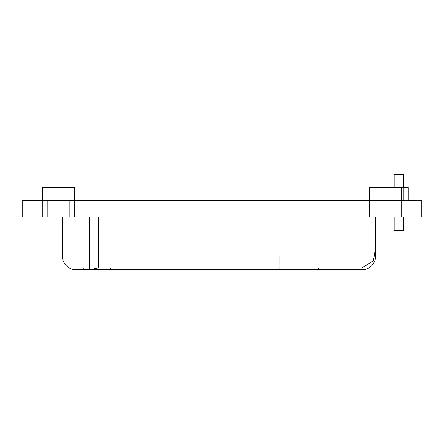 <?xml version="1.0" encoding="UTF-8"?>
<svg xmlns="http://www.w3.org/2000/svg" width="444" height="444" viewBox="0 0 444 444"><rect width="100%" height="100%" fill="white"/><g stroke="black" fill="none" stroke-linecap="round" stroke-linejoin="round"><path stroke-width="0.33" stroke-dasharray="2.22 1.67" d="M389.194 217.005L389.194 200.66L408.269 200.66L389.194 200.66L408.269 200.66L389.194 200.66L408.269 200.66L389.194 200.66L408.269 200.66L389.194 200.66L408.269 200.66L389.194 200.66L408.269 200.66L389.194 200.66L408.269 200.66L389.194 200.66L408.269 200.66L389.194 200.66L408.269 200.66L389.194 200.66L408.269 200.66L389.194 200.66L408.269 200.66L389.194 200.66L408.269 200.66L389.194 200.66L408.269 200.66L389.194 200.66L408.269 200.66L389.194 200.66L408.269 200.66L389.194 200.66L408.269 200.66L389.194 200.66L408.269 200.66L389.194 200.66L408.269 200.66L389.194 200.66L408.269 200.66L389.194 200.66L408.269 200.66L389.194 200.66L408.269 200.66L389.194 200.66L408.269 200.66L389.194 200.66L408.269 200.66L389.194 200.66L408.269 200.66L389.194 200.66L408.269 200.66L389.194 200.66L408.269 200.66L389.194 200.66L408.269 200.66L389.194 200.66L408.269 200.66L389.194 200.66L408.269 200.66L389.194 200.66L389.194 217.005L408.269 217.005L408.269 200.66L408.269 217.005L408.269 200.66L408.269 217.005L408.269 200.66L408.269 217.005L408.269 200.66L408.269 217.005L408.269 200.66L408.269 217.005L408.269 200.66L408.269 217.005L408.269 200.66L408.269 217.005L389.194 217.005L408.269 217.005L389.194 217.005L389.194 200.66L389.194 217.005L408.269 217.005L389.194 217.005L408.269 217.005L389.194 217.005L389.194 200.66L389.194 217.005L408.269 217.005L389.194 217.005L408.269 217.005L389.194 217.005L389.194 200.66L389.194 217.005L408.269 217.005L389.194 217.005L408.269 217.005L389.194 217.005L389.194 200.66L389.194 217.005L408.269 217.005L389.194 217.005L408.269 217.005L389.194 217.005L389.194 200.66L389.194 217.005L408.269 217.005L389.194 217.005L408.269 217.005L389.194 217.005L389.194 200.66L389.194 217.005L408.269 217.005L389.194 217.005L408.269 217.005L389.194 217.005L389.194 200.66L389.194 217.005L408.269 217.005L389.194 217.005L408.269 217.005L408.269 200.66L408.269 217.005L389.194 217.005L389.194 200.66L389.194 217.005L408.269 217.005L389.194 217.005L408.269 217.005L408.269 200.66L408.269 217.005L389.194 217.005L389.194 200.66L389.194 217.005L408.269 217.005L389.194 217.005L408.269 217.005L408.269 200.66L408.269 217.005L389.194 217.005L389.194 200.66L389.194 217.005L408.269 217.005L389.194 217.005L408.269 217.005L408.269 200.66L408.269 217.005L389.194 217.005L389.194 200.66L389.194 217.005L408.269 217.005L389.194 217.005L408.269 217.005L408.269 200.66L408.269 217.005L389.194 217.005L389.194 200.66L389.194 217.005L408.269 217.005L389.194 217.005L408.269 217.005L408.269 200.66L408.269 217.005L389.194 217.005L389.194 200.66L389.194 217.005L408.269 217.005L389.194 217.005L408.269 217.005L408.269 200.66L408.269 217.005L389.194 217.005M401.365 200.66L401.365 217.005L369.58 217.005L369.58 200.66L401.365 200.66L369.58 200.66L401.365 200.66L369.58 200.66L369.58 217.005L401.365 217.005L401.365 200.66L401.365 217.005L369.58 217.005L401.365 217.005L369.58 217.005L369.58 187.49L401.365 187.49L369.58 187.49L401.365 187.49L401.365 217.005L369.58 217.005L401.365 217.005L369.58 217.005L369.58 200.66M74.42 200.66L74.42 217.005L74.42 187.49L42.635 187.49L74.42 187.49L42.635 187.49L42.635 217.005L74.42 217.005L42.635 217.005L69.88 217.005L69.88 200.66L74.42 200.66L42.635 200.66L74.42 200.66L69.88 200.66L69.88 187.49L47.175 187.49L69.88 187.49L47.175 187.49L69.88 187.49L69.88 200.66L22.2 200.66L22.2 217.005L47.175 217.005L47.175 187.49L47.175 200.66L69.88 200.66L69.88 217.005L74.42 217.005L74.42 200.66L74.42 217.005L42.635 217.005L42.635 200.66L42.635 217.005L74.42 217.005L69.88 217.005L69.88 200.66L421.8 200.66L421.8 217.005L69.88 217.005L69.88 200.66L69.88 217.005L74.42 217.005L69.88 217.005L69.88 200.66L47.175 200.66L47.175 217.005L42.635 217.005L47.175 217.005L47.175 200.66L47.175 217.005L42.635 217.005L42.635 200.66M47.175 217.005L47.175 200.66M374.12 217.005L374.12 187.49L396.825 187.49L374.12 187.49L396.825 187.49L374.12 187.49L374.12 217.005L396.825 217.005L396.825 187.49L396.825 217.005L374.12 217.005M69.88 217.005L69.88 200.66M403.274 174.32L394.189 174.32L394.189 200.66L403.274 200.66L394.189 200.66L403.274 200.66L394.189 200.66L403.274 200.66L394.189 200.66L403.274 200.66L394.189 200.66L403.274 200.66L394.189 200.66L403.274 200.66L394.189 200.66L403.274 200.66L394.189 200.66L403.274 200.66L394.189 200.66L403.274 200.66L394.189 200.66L403.274 200.66L394.189 200.66L403.274 200.66L394.189 200.66L403.274 200.66L394.189 200.66L403.274 200.66L394.189 200.66L403.274 200.66L394.189 200.66L403.274 200.66L394.189 200.66L403.274 200.66L394.189 200.66L403.274 200.66L394.189 200.66L403.274 200.66L394.189 200.66L403.274 200.66L394.189 200.66L403.274 200.66L394.189 200.66L403.274 200.66L394.189 200.66L403.274 200.66L394.189 200.66L403.274 200.66L394.189 200.66L403.274 200.66L394.189 200.66L403.274 200.66L394.189 200.66L403.274 200.66L394.189 200.66L403.274 200.66L394.189 200.66L403.274 200.66L394.189 200.66L394.189 174.32L403.274 174.32L403.274 200.66L403.274 174.32L394.189 174.32L403.274 174.32L394.189 174.32L403.274 174.32L403.274 200.66L403.274 174.32L394.189 174.32L394.189 200.66L394.189 174.32L403.274 174.32L394.189 174.32L403.274 174.32L403.274 200.66L403.274 174.32L394.189 174.32L394.189 200.66L394.189 174.32L403.274 174.32L394.189 174.32L403.274 174.32L403.274 200.66L403.274 174.32L394.189 174.32L394.189 200.66L394.189 174.32L403.274 174.32L394.189 174.32L403.274 174.32L403.274 200.66L403.274 174.32L394.189 174.32L394.189 200.66L394.189 174.32L403.274 174.32L394.189 174.32L403.274 174.32L403.274 200.66L403.274 174.32L394.189 174.32L394.189 200.66L394.189 174.32L403.274 174.32L394.189 174.32L403.274 174.32L403.274 200.66L403.274 187.49L394.189 187.49L394.189 200.66L394.189 174.32L403.274 174.32M403.274 217.005L394.189 217.005L394.189 230.63L403.274 230.63L394.189 230.63L403.274 230.63L394.189 230.63L403.274 230.63L394.189 230.63L403.274 230.63L394.189 230.63L403.274 230.63L394.189 230.63L403.274 230.63L394.189 230.63L403.274 230.63L394.189 230.63L403.274 230.63L394.189 230.63L403.274 230.63L394.189 230.63L403.274 230.63L394.189 230.63L403.274 230.63L394.189 230.63L403.274 230.63L394.189 230.63L403.274 230.63L394.189 230.63L403.274 230.63L403.274 217.005L394.189 217.005L403.274 217.005L394.189 217.005L403.274 217.005L403.274 230.63L403.274 217.005L394.189 217.005L394.189 230.63L394.189 217.005L403.274 217.005L394.189 217.005L403.274 217.005L403.274 230.63L403.274 217.005L394.189 217.005L394.189 230.63L394.189 217.005L403.274 217.005L394.189 217.005L403.274 217.005L403.274 230.63L403.274 217.005L394.189 217.005L394.189 230.63L394.189 217.005L403.274 217.005L394.189 217.005L403.274 217.005L403.274 230.63L403.274 217.005L394.189 217.005L394.189 230.63L394.189 217.005L403.274 217.005L394.189 217.005L403.274 217.005L403.274 230.63L403.274 217.005L394.189 217.005L394.189 230.63L394.189 217.005L403.274 217.005L394.189 217.005L403.274 217.005L403.274 230.63L403.274 217.005L394.189 217.005L394.189 230.63L394.189 217.005L403.274 217.005L394.189 217.005M403.274 187.49L394.189 187.49L394.189 200.66L394.189 187.49L394.189 200.66L394.189 187.49L394.189 200.66L394.189 187.49L394.189 200.66L394.189 187.49L394.189 200.66L394.189 187.49L394.189 200.66L394.189 187.49L403.274 187.49L403.274 200.66L403.274 187.49L394.189 187.49L403.274 187.49L394.189 187.49L403.274 187.49L403.274 200.66L403.274 187.49L394.189 187.49L403.274 187.49L394.189 187.49L403.274 187.49L403.274 200.66L403.274 187.49L394.189 187.49L403.274 187.49L394.189 187.49L403.274 187.49L403.274 200.66L403.274 187.49L394.189 187.49L403.274 187.49L394.189 187.49L403.274 187.49L403.274 200.66L403.274 187.49L394.189 187.49L403.274 187.49L394.189 187.49L403.274 187.49L403.274 200.66L403.274 187.49L394.189 187.49M401.365 187.49L389.194 187.49L408.269 187.49L408.269 200.66M389.194 187.49L389.194 200.66L389.194 187.49M95.488 267.865L95.488 269.68L83.683 269.68L95.488 269.68L83.683 269.68L95.488 269.68L95.488 267.865L83.683 267.865L83.683 269.68L83.683 267.865L95.488 267.865M308.913 267.865L308.913 269.68L297.108 269.68L308.913 269.68L297.108 269.68L308.913 269.68L308.913 267.865L297.108 267.865L297.108 269.68L297.108 267.865L308.913 267.865M362.043 246.975L362.043 217.005L362.043 267.782L362.043 246.975L98.668 246.975L98.668 267.782L98.668 217.005L362.043 217.005L362.043 267.782L373.476 260.733L375.663 246.975L375.663 217.005L362.043 217.005L375.663 217.005M62.343 217.005L98.668 217.005L98.668 267.782L89.588 269.68L75.963 269.68A13.625 13.625 0 0 1 62.343 256.055L62.343 217.005L362.043 217.005M362.043 267.782L362.043 269.68L89.588 269.68L89.588 217.005M98.668 246.975L98.668 217.005M318.448 269.68L334.798 269.68L318.448 269.68L334.798 269.68L318.448 269.68L334.798 269.68L318.448 269.68L318.448 267.865L318.448 269.68L318.448 267.865L334.798 267.865L334.798 269.68L334.798 267.865L318.448 267.865L334.798 267.865L334.798 269.68L334.798 267.865L318.448 267.865L318.448 269.68L318.448 267.865L334.798 267.865L334.798 269.68L334.798 267.865L318.448 267.865L318.448 269.68M94.128 269.68L110.473 269.68L94.128 269.68L110.473 269.68L94.128 269.68L110.473 269.68L94.128 269.68L94.128 267.865L94.128 269.68L94.128 267.865L110.473 267.865L110.473 269.68L110.473 267.865L94.128 267.865L110.473 267.865L110.473 269.68L110.473 267.865L94.128 267.865L94.128 269.68L94.128 267.865L110.473 267.865L110.473 269.68L110.473 267.865L94.128 267.865L94.128 269.68M135.725 269.68L279.215 269.68L135.725 269.68L135.725 256.055L279.215 256.055L279.215 269.68L279.215 256.055L135.725 256.055L135.725 269.68M135.725 256.055L279.215 256.055L279.215 265.14L279.215 256.055L135.725 256.055L135.725 265.14L135.725 256.055M279.215 265.14L135.725 265.14L279.215 265.14"/><path stroke-width="0.67" d="M47.175 217.005L47.175 200.66L22.2 200.66L22.2 217.005L69.88 217.005L69.88 200.66L47.175 200.66M69.88 217.005L421.8 217.005L421.8 200.66L69.88 200.66M74.42 200.66L74.42 187.49L42.635 187.49L42.635 200.66M401.365 200.66L401.365 187.49L369.58 187.49L369.58 200.66M403.274 187.49L403.274 174.32L394.189 174.32L394.189 187.49M394.189 217.005L394.189 230.63L403.274 230.63L403.274 217.005M401.365 187.49L408.269 187.49L408.269 200.66M375.663 256.055A13.625 13.625 0 0 1 362.043 269.68A13.625 13.625 0 0 0 375.663 256.055L375.663 249.556L375.663 256.055A13.625 13.625 0 0 1 362.043 269.68L89.588 269.68L89.588 217.005M62.343 217.005L62.343 256.055A13.625 13.625 0 0 0 75.963 269.68L89.588 269.68L98.668 267.782L98.668 246.975L362.043 246.975L362.043 267.782L373.482 260.722L375.663 246.975L375.663 217.005M362.043 246.975L362.043 217.005M98.668 246.975L98.668 217.005M362.043 269.68L362.043 267.782"/></g></svg>
